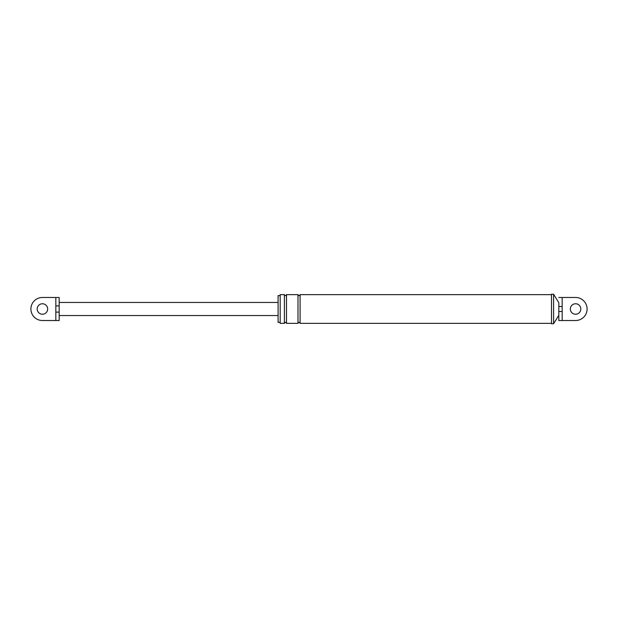 <?xml version="1.0" encoding="UTF-8"?>
<svg xmlns="http://www.w3.org/2000/svg" width="618" height="618" viewBox="0 0 618 618"><rect width="100%" height="100%" fill="white"/><g stroke="black" fill="none" stroke-linecap="round" stroke-linejoin="round"><path stroke-width="0.93" d="M558.819 297.474L562.171 297.474L562.171 306.489L558.819 306.489L558.819 302.712L553.581 294.23L553.581 323.77L558.819 315.288L558.819 302.712M562.171 306.489L562.171 311.511L558.819 311.511L558.819 320.526L558.819 315.288M562.171 297.474L575.574 297.474A11.526 11.526 0 0 1 587.1 309A11.526 11.526 0 0 1 575.574 320.526L558.819 320.526M575.574 320.526L562.171 320.526L562.171 311.511M553.581 323.77L551.488 323.77L551.488 294.23L553.581 294.23M280.193 323.353L280.193 294.647L280.193 323.353L284.388 323.353C285.083 322.001 285.779 322.001 286.482 323.353L286.482 294.647L298 294.647C298.703 295.999 299.398 295.999 300.093 294.647L551.488 294.647M280.193 322.357L278.1 322.357L278.1 295.643L280.193 295.643M575.574 314.238A5.238 5.238 0 0 1 570.344 309A5.238 5.238 0 0 1 575.574 303.762A5.238 5.238 0 0 1 580.812 309A5.238 5.238 0 0 1 575.574 314.238M286.482 323.353L298 323.353C298.703 322.001 299.398 322.001 300.093 323.353L300.093 294.647M300.093 323.353L551.488 323.353M298 323.353L298 294.647M284.388 323.353L284.388 294.647C285.083 295.999 285.779 295.999 286.482 294.647M280.193 294.647L284.388 294.647M55.829 297.474L42.426 297.474A11.526 11.526 0 0 0 30.9 309A11.526 11.526 0 0 0 42.426 320.526L55.829 320.526L55.829 297.474L59.181 297.474L59.181 305.887L55.829 305.887M42.426 314.238A5.238 5.238 0 0 1 37.188 309A5.238 5.238 0 0 1 42.426 303.762A5.238 5.238 0 0 1 47.656 309A5.238 5.238 0 0 1 42.426 314.238M59.181 305.887L59.181 320.526L59.181 312.113L55.829 312.113M278.1 302.457L59.181 302.457L59.181 297.474M59.181 320.526L55.829 320.526M59.181 315.543L278.1 315.543"/></g></svg>
